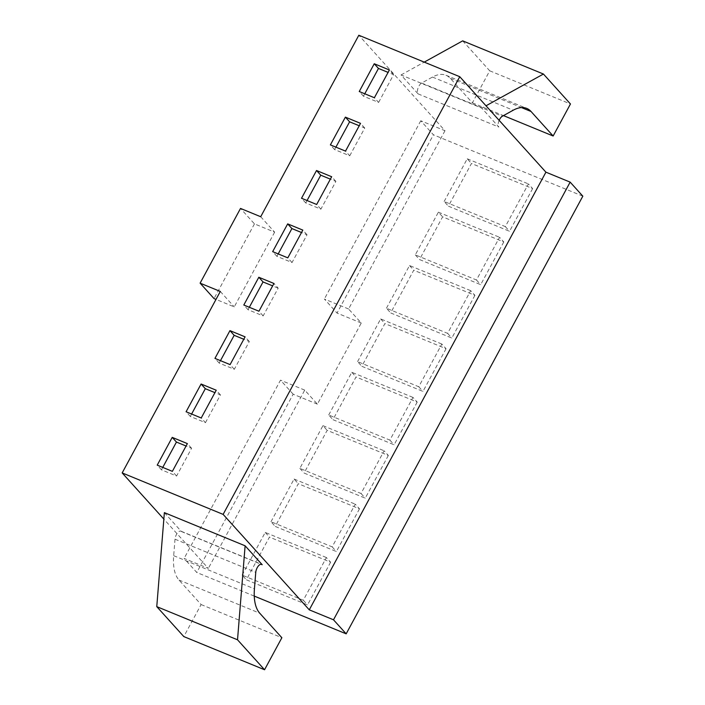 <?xml version="1.0" encoding="UTF-8"?>
<svg xmlns="http://www.w3.org/2000/svg" width="705" height="705" viewBox="0 0 705 705"><rect width="100%" height="100%" fill="white"/><g stroke="black" fill="none" stroke-linecap="round" stroke-linejoin="round"><path stroke-width="0.53" stroke-dasharray="3.52 2.64" d="M278.193 253.915L276.889 256.32L292.029 262.542L307.036 234.783L301.511 232.518M276.889 256.32L272.668 251.641M292.029 262.542L287.807 257.863M307.036 234.783L302.815 230.103M364.767 93.791L363.463 96.197L378.611 102.419L374.381 97.739M363.463 96.197L359.242 91.518M191.61 414.038L190.306 416.443L205.455 422.665L201.225 417.986M190.306 416.443L186.085 411.764M335.906 147.16L334.611 149.575L349.75 155.787L345.52 151.108M334.611 149.575L330.381 144.895M249.332 307.283L248.028 309.698L263.168 315.911L278.175 288.16L273.954 283.481M263.168 315.911L258.946 311.231M260.7 216.726L274.642 232.165L254.452 223.873L240.52 208.433M254.452 223.873L214.047 298.603M220.471 360.66L219.167 363.066L234.307 369.288L249.314 341.537L243.789 339.264M249.314 341.537L245.093 336.858M234.307 369.288L230.086 364.608M162.749 467.406L161.454 469.821L176.594 476.034L191.601 448.283L186.067 446.009M191.601 448.283L187.371 443.604M176.594 476.034L172.364 471.354M161.454 469.821L157.224 465.141M378.611 102.419L393.61 74.659L388.085 72.395M393.61 74.659L389.389 69.98M307.054 200.537L305.75 202.943L320.89 209.165L335.897 181.414L330.372 179.141M335.897 181.414L331.676 176.735M320.89 209.165L316.668 204.485M305.75 202.943L301.52 198.264M248.028 309.698L243.807 305.018M164.371 512.632L181.441 531.552A6.186 2.917 112.3 0 0 180.912 531.165A6.186 2.917 112.3 0 0 177.281 533.227A6.186 2.917 112.3 0 0 175.007 539.184L173.677 555.681A49.482 23.309 112.3 0 0 178.982 580.039L201.119 604.555L183.802 636.58M254.258 596.086L196.783 572.478L184.111 558.439L208.336 568.389L163.851 519.091M205.455 422.665L220.453 394.906L214.928 392.641M220.453 394.906L216.232 390.226M349.75 155.787L364.758 128.037L359.233 125.763M364.758 128.037L360.528 123.357M219.167 363.066L214.946 358.387M274.642 232.165L234.236 306.887L216.003 299.396M582.823 196.166L433.425 134.805L420.762 120.766L444.987 130.716L358.827 35.25M444.987 130.716L348.596 308.984L361.26 323.022L317.4 404.15L304.727 390.112L208.336 568.389M220.304 291.447L234.236 306.887M462.683 40.864L489.711 70.808L472.394 102.833L450.266 78.317A49.482 23.309 112.3 0 0 445.974 75.241A49.482 23.309 112.3 0 0 432.465 77.056L421.643 83.049A6.186 2.917 112.3 0 0 417.95 88.328A6.186 2.917 112.3 0 0 418.091 93.88L401.022 74.959L481.771 108.129L486.009 105.785M499.149 120.344A6.186 2.917 112.3 0 0 498.84 127.05L481.771 108.129M278.175 288.16L272.65 285.886M330.619 562.22L307.53 604.916L246.362 579.792L269.451 537.095L330.619 562.22L326.397 557.54L303.309 600.237L242.141 575.113L246.362 579.792M359.48 508.843L336.391 551.548L275.223 526.415L298.312 483.718L359.48 508.843L355.258 504.163L332.17 546.868L270.993 521.735L275.223 526.415M388.34 455.465L365.252 498.171L304.084 473.046L327.164 430.341L388.34 455.465L384.11 450.786L361.031 493.491L299.854 468.367L322.943 425.661L327.164 430.341M417.201 402.097L394.113 444.793L332.936 419.669L356.025 376.972L417.201 402.097L412.971 397.417L389.883 440.114L328.715 414.989L332.936 419.669M446.053 348.719L422.974 391.416L361.797 366.292L384.886 323.595L446.053 348.719L441.832 344.04L418.744 386.737L357.576 361.612L361.797 366.292M474.914 295.342L451.826 338.048L390.658 312.923L413.747 270.218L474.914 295.342L470.693 290.663L447.605 333.368L386.437 308.244L390.658 312.923M503.775 241.974L480.687 284.67L419.519 259.546L442.608 216.849L503.775 241.974L499.554 237.294L476.465 279.991L415.298 254.866L438.387 212.17L442.608 216.849M532.636 188.596L509.548 231.293L448.38 206.168L471.469 163.472L532.636 188.596L528.415 183.917L505.326 226.613L444.15 201.489L448.38 206.168M361.26 323.022L337.034 313.073L433.425 134.805M317.4 404.15L293.174 394.201L196.783 572.478M293.174 394.201L280.502 380.162L184.111 558.439M304.727 390.112L280.502 380.162M348.596 308.984L324.37 299.035L337.034 313.073M420.762 120.766L324.37 299.035M401.022 74.959L424.243 62.119M201.119 604.555L281.868 637.725M505.326 226.613L509.548 231.293M415.298 254.866L419.519 259.546M332.17 546.868L336.391 551.548M357.576 361.612L380.665 318.916L441.832 344.04M380.665 318.916L384.886 323.595M299.854 468.367L304.084 473.046M438.387 212.17L499.554 237.294M303.309 600.237L307.53 604.916M447.605 333.368L451.826 338.048M444.15 201.489L467.239 158.792L471.469 163.472M389.883 440.114L394.113 444.793M328.715 414.989L351.804 372.293L412.971 397.417M351.804 372.293L356.025 376.972M322.943 425.661L384.11 450.786M270.993 521.735L294.082 479.039L298.312 483.718M467.239 158.792L528.415 183.917M418.744 386.737L422.974 391.416M242.141 575.113L265.221 532.416L326.397 557.54M265.221 532.416L269.451 537.095M476.465 279.991L480.687 284.67M386.437 308.244L409.526 265.538L470.693 290.663M409.526 265.538L413.747 270.218M294.082 479.039L355.258 504.163M361.031 493.491L365.252 498.171M472.394 102.833L503.493 115.611M489.711 70.808L570.46 103.979M181.441 531.552L261.009 564.229M418.091 93.88L498.84 127.05M175.007 539.184L255.756 572.345M421.643 83.049L502.392 116.219M178.982 580.039L259.74 613.2M173.677 555.681L254.426 588.851M450.266 78.317L521.515 107.583M432.465 77.056L513.214 110.227M180.912 531.165L261.661 564.335M445.974 75.241L526.732 108.411"/><path stroke-width="1.06" d="M301.511 232.518L291.896 228.57L278.193 253.915M287.675 223.89L272.668 251.641L287.807 257.863L302.815 230.103L287.675 223.89L291.896 228.57M172.364 471.354L187.371 443.604L172.231 437.382L157.224 465.141L172.364 471.354M201.225 417.986L216.232 390.226L201.092 384.013L186.085 411.764L201.225 417.986M230.086 364.608L245.093 336.858L229.953 330.636L214.946 358.387L230.086 364.608M258.946 311.231L273.954 283.481L258.814 277.259L243.807 305.018L258.946 311.231M316.668 204.485L331.676 176.735L316.527 170.513L301.52 198.264L316.668 204.485M345.52 151.108L360.528 123.357L345.388 117.136L330.381 144.895L345.52 151.108M374.381 97.739L389.389 69.98L374.249 63.758L359.242 91.518L374.381 97.739M223.124 514.386L459.766 76.713L358.827 35.25L260.7 216.726L240.52 208.433L200.114 283.154L220.304 291.447L122.176 472.923L223.124 514.386L309.275 609.843L333.5 619.801L346.173 633.839L254.258 596.086M216.003 299.396L214.047 298.603L200.114 283.154M243.789 339.264L234.175 335.316L229.953 330.636M186.067 446.009L176.453 442.061L172.231 437.382M388.085 72.395L378.47 68.438L374.249 63.758M330.372 179.141L320.757 175.192L316.527 170.513M272.65 285.886L263.036 281.938L249.332 307.283M263.036 281.938L258.814 277.259M264.551 669.75L183.802 636.58L156.766 606.635L164.371 512.632L245.12 545.802L262.198 564.714A6.186 2.917 112.3 0 0 261.661 564.335A6.186 2.917 112.3 0 0 258.03 566.397A6.186 2.917 112.3 0 0 255.756 572.345L254.426 588.851A49.482 23.309 112.3 0 0 259.74 613.2L281.868 637.725L264.551 669.75L237.523 639.796L245.12 545.802M163.851 519.091L122.176 472.923M214.928 392.641L205.314 388.693L201.092 384.013M359.233 125.763L349.61 121.815L345.388 117.136M234.175 335.316L220.471 360.66M176.453 442.061L162.749 467.406M320.757 175.192L307.054 200.537M378.47 68.438L364.767 93.791M205.314 388.693L191.61 414.038M349.61 121.815L335.906 147.16M459.766 76.713L545.926 172.179L570.151 182.128L582.823 196.166L346.173 633.839M545.926 172.179L309.275 609.843M570.151 182.128L333.5 619.801M156.766 606.635L237.523 639.796M424.243 62.119L462.683 40.864L543.432 74.034L570.46 103.979L553.143 136.003L531.015 111.478A49.482 23.309 112.3 0 0 526.732 108.411A49.482 23.309 112.3 0 0 513.214 110.227L502.392 116.219A6.186 2.917 112.3 0 0 499.149 120.344M486.009 105.785L543.432 74.034M503.493 115.611L553.143 136.003M261.009 564.229L262.198 564.714M521.515 107.583L531.015 111.478"/></g></svg>

